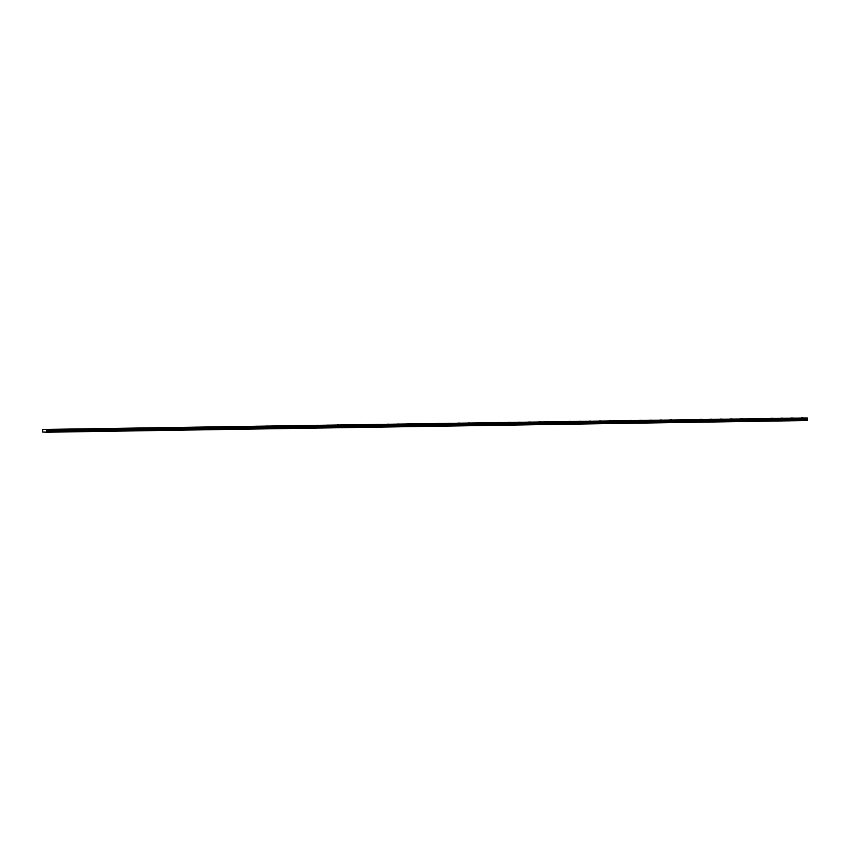 <?xml version="1.0" encoding="UTF-8"?>
<svg xmlns="http://www.w3.org/2000/svg" width="850" height="850" viewBox="0 0 850 850"><rect width="100%" height="100%" fill="white"/><g stroke="black" fill="none" stroke-linecap="round" stroke-linejoin="round"><path stroke-width="1.27" d="M44.529 429.462L46.282 429.462M54.612 429.303L56.366 429.303M64.706 429.154L66.459 429.154M74.789 428.995L76.543 428.995M84.883 428.846L86.636 428.846M94.966 428.687L96.719 428.687M105.06 428.538L106.813 428.538M115.143 428.379L116.896 428.379M125.226 428.219L126.99 428.219M135.32 428.071L137.073 428.071M145.839 427.901L147.156 427.911L145.839 427.901M145.403 427.911L147.156 427.911M155.497 427.763L157.25 427.763M165.58 427.603L167.333 427.603M175.674 427.444L177.427 427.444M185.757 427.295L187.51 427.295M195.851 427.136L197.593 427.136M196.276 427.114L197.604 427.136L196.276 427.114M205.934 426.987L207.687 426.987M216.017 426.828L217.77 426.828M226.111 426.679L227.864 426.679M236.194 426.519L237.947 426.519M246.288 426.36L248.041 426.36M256.371 426.211L258.124 426.211M266.889 426.041L268.217 426.052L266.889 426.041M266.464 426.052L268.217 426.052M276.547 425.903L278.301 425.903M286.641 425.744L288.384 425.744M287.066 425.723L288.394 425.744L287.066 425.723M296.724 425.595L298.478 425.595M306.808 425.436L308.561 425.436M316.901 425.276L318.654 425.276M326.984 425.127L328.737 425.127M337.078 424.968L338.831 424.968M347.161 424.819L348.914 424.819M357.255 424.66L359.008 424.66M367.338 424.501L369.091 424.501M377.432 424.352L379.174 424.352M377.857 424.331L379.185 424.352L377.857 424.331M387.951 424.182L389.268 424.192L387.951 424.182M387.515 424.192L389.268 424.192M397.598 424.044L399.351 424.044M407.692 423.884L409.445 423.884M417.775 423.736L419.528 423.736M427.869 423.576L429.622 423.576M437.952 423.417L439.705 423.417M448.035 423.268L449.799 423.268M458.129 423.109L459.882 423.109M468.212 422.96L469.965 422.96M478.306 422.801L480.059 422.801M488.389 422.641L490.142 422.641M498.483 422.493L500.236 422.493M509.001 422.322L510.319 422.333L509.001 422.322M508.566 422.333L510.319 422.333M518.659 422.184L520.413 422.184M528.742 422.025L530.496 422.025M538.826 421.876L540.589 421.876M548.919 421.717L550.673 421.717M559.003 421.558L560.756 421.558M569.096 421.409L570.849 421.409M579.179 421.249L580.933 421.249M589.273 421.101L591.026 421.101M599.356 420.941L601.109 420.941M609.45 420.782L611.203 420.782M619.533 420.633L621.286 420.633M630.052 420.463L631.369 420.474L630.052 420.463M629.616 420.474L631.38 420.474M639.71 420.325L641.463 420.325M649.793 420.166L651.546 420.166M659.887 420.017L661.64 420.017M669.97 419.858L671.723 419.858M680.064 419.698L681.817 419.698M690.147 419.549L691.9 419.549M700.241 419.39L701.994 419.39M710.324 419.241L712.077 419.241M720.407 419.082L722.16 419.082M730.501 418.933L732.254 418.933M740.584 418.774L742.337 418.774M751.102 418.604L752.431 418.614L751.102 418.604M750.678 418.614L752.431 418.614M760.761 418.466L762.514 418.466M770.854 418.306L772.607 418.306M780.938 418.158L782.691 418.158M791.021 417.998L792.784 417.998M801.114 417.839L802.867 417.839M47.133 429.579L48.886 429.579M57.216 429.42L58.979 429.42M67.309 429.271L69.062 429.271M77.392 429.112L79.146 429.112M87.486 428.963L89.239 428.963M97.569 428.804L99.323 428.804M107.663 428.655L109.416 428.655M117.746 428.496L119.499 428.496M128.265 428.326L129.593 428.336L128.265 428.326M127.84 428.336L129.593 428.336M137.923 428.188L139.676 428.188M148.006 428.028L149.759 428.028M158.1 427.879L159.853 427.879M168.183 427.72L169.936 427.72M178.277 427.561L180.03 427.561M188.36 427.412L190.113 427.412M198.454 427.252L200.207 427.252M208.537 427.104L210.29 427.104M218.62 426.944L220.384 426.944M228.714 426.796L230.467 426.796M238.797 426.636L240.55 426.636M248.891 426.477L250.644 426.477M258.974 426.328L260.727 426.328M269.067 426.169L270.821 426.169M279.151 426.02L280.904 426.02M289.244 425.861L290.998 425.861M299.328 425.701L301.081 425.701M309.411 425.553L311.174 425.553M319.504 425.393L321.257 425.393M329.587 425.244L331.341 425.244M339.681 425.085L341.434 425.085M349.764 424.936L351.517 424.936M359.858 424.777L361.611 424.777M369.941 424.618L371.694 424.618M380.035 424.469L381.788 424.469M390.118 424.309L391.871 424.309M400.201 424.161L401.965 424.161M410.295 424.001L412.048 424.001M420.378 423.842L422.131 423.842M430.472 423.693L432.225 423.693M440.555 423.534L442.308 423.534M450.649 423.385L452.402 423.385M460.732 423.226L462.485 423.226M470.826 423.077L472.568 423.077M471.251 423.056L472.579 423.077L471.251 423.056M480.909 422.918L482.662 422.918M490.992 422.758L492.745 422.758M501.086 422.609L502.839 422.609M511.169 422.45L512.922 422.45M521.263 422.301L523.016 422.301M531.346 422.142L533.099 422.142M541.439 421.993L543.192 421.993M551.523 421.834L553.276 421.834M561.616 421.674L563.359 421.674M562.041 421.653L563.369 421.674L562.041 421.653M571.699 421.526L573.452 421.526M581.782 421.366L583.536 421.366M591.876 421.217L593.629 421.217M601.959 421.058L603.713 421.058M612.053 420.899L613.806 420.899M622.136 420.75L623.889 420.75M632.23 420.591L633.983 420.591M642.313 420.442L644.066 420.442M652.407 420.283L654.149 420.283M652.832 420.261L654.16 420.283L652.832 420.261M662.49 420.134L664.243 420.134M672.573 419.974L674.326 419.974M682.667 419.815L684.42 419.815M692.75 419.666L694.503 419.666M702.844 419.507L704.597 419.507M712.927 419.358L714.68 419.358M723.01 419.199L724.774 419.199M733.104 419.039L734.857 419.039M743.187 418.891L744.94 418.891M753.281 418.731L755.034 418.731M763.364 418.582L765.117 418.582M773.457 418.423L775.211 418.423M783.541 418.274L785.294 418.274M793.634 418.115L795.388 418.115M803.718 417.956L805.471 417.956M42.67 429.462L807.33 417.956L46.739 429.707L46.824 432.214L42.564 432.034L42.67 429.462L807.362 418.03M807.372 418.062L46.856 429.962M46.824 432.214L807.436 420.538L807.468 418.285M45.305 432.076L44.041 432.098M807.33 417.956L46.708 429.643M807.383 418.784L46.761 430.461M807.362 418.827L46.739 430.514M807.5 420.421L46.877 432.108M807.5 418.349L46.877 430.036M807.5 418.519L46.877 430.206M807.479 418.582L46.856 430.27M807.266 419.029L46.644 430.706M807.224 419.188L46.612 430.876M807.224 419.263L46.612 430.939M807.266 419.433L46.644 431.109M807.479 419.879L46.867 431.556M807.5 419.953L46.877 431.641"/></g></svg>
